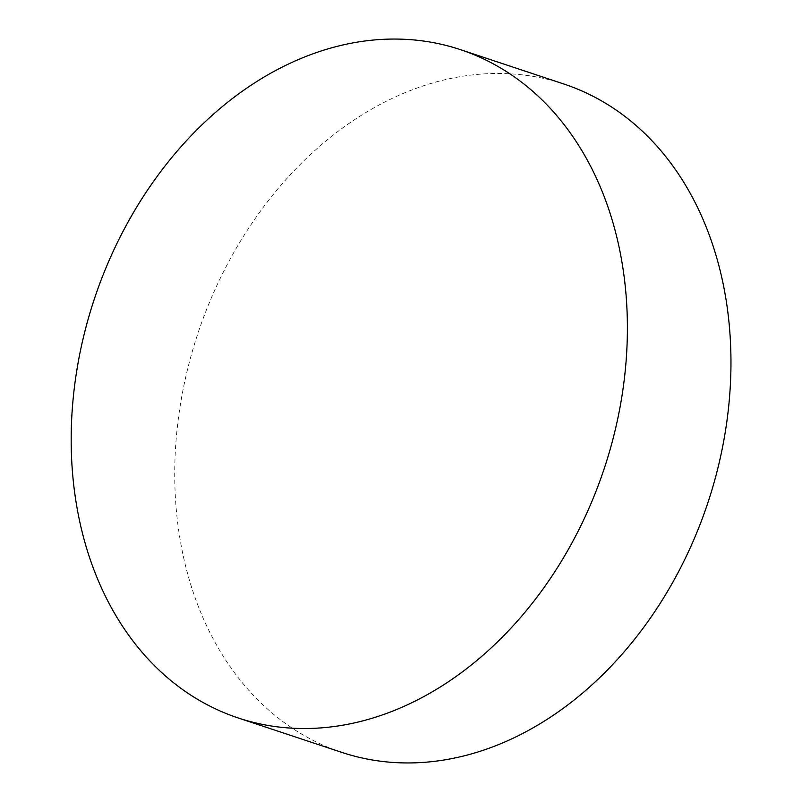 <?xml version="1.0" encoding="UTF-8"?>
<svg xmlns="http://www.w3.org/2000/svg" width="802" height="802" viewBox="0 0 802 802"><rect width="100%" height="100%" fill="white"/><g stroke="black" fill="none" stroke-linecap="round" stroke-linejoin="round"><path stroke-width="0.6" stroke-dasharray="4.01 3.01" d="M341.792 752.386A352.148 268.67 108.4 0 1 226.936 265.121A352.148 268.67 108.4 0 1 563.906 84.03"/><path stroke-width="1.2" d="M187.117 692.687A352.148 268.67 108.4 0 1 123.378 230.705A352.148 268.67 108.4 0 1 460.348 49.614A352.148 268.67 108.4 0 1 511.465 74.897A352.148 268.67 108.4 0 1 575.194 536.879A352.148 268.67 108.4 0 1 238.224 717.97A352.148 268.67 108.4 0 1 187.117 692.687M460.348 49.614L563.906 84.03A352.148 268.67 108.4 0 1 678.763 571.295A352.148 268.67 108.4 0 1 341.792 752.386L238.224 717.97"/></g></svg>
